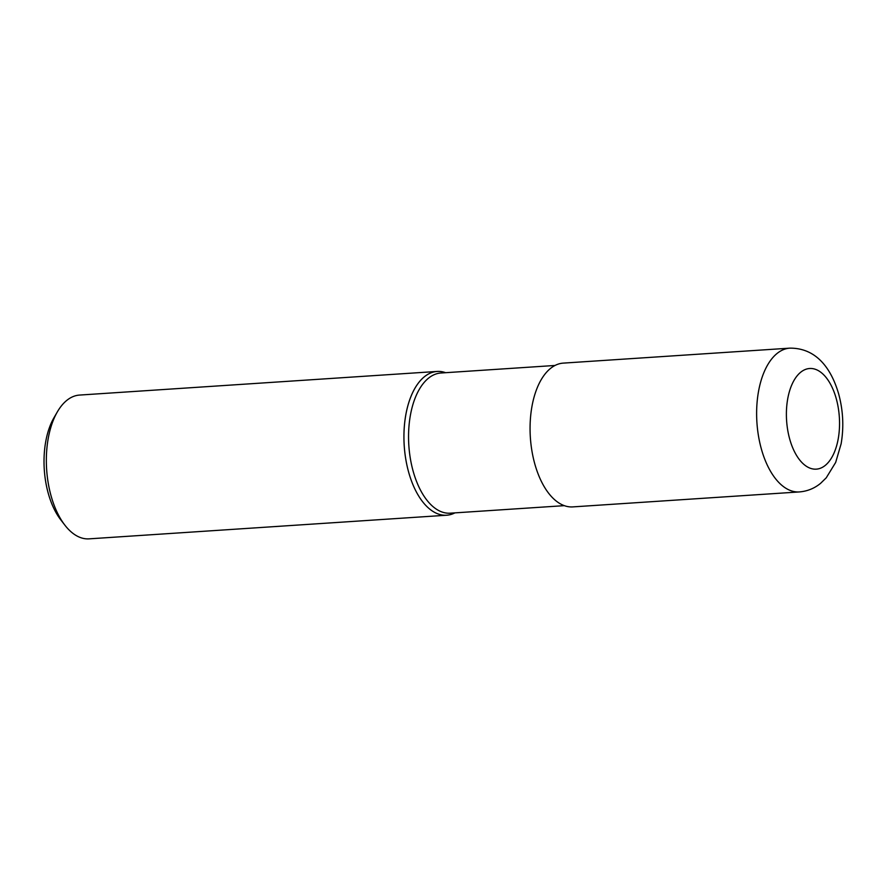 <?xml version="1.0" encoding="UTF-8"?>
<svg xmlns="http://www.w3.org/2000/svg" width="887" height="887" viewBox="0 0 887 887"><rect width="100%" height="100%" fill="white"/><g stroke="black" fill="none" stroke-linecap="round" stroke-linejoin="round"><path stroke-width="1.33" d="M555.04 365.466L440.95 373.006A70.25 36.81 86.2 0 0 413.131 471.152A70.25 36.81 86.2 0 0 450.208 513.185L564.298 505.657M437.158 371.442A72.047 37.753 86.2 0 1 445.64 372.695A72.047 37.753 86.2 0 0 410.215 398.429A72.047 37.753 86.2 0 0 408.63 472.117A72.047 37.753 86.2 0 0 446.649 515.225A72.047 37.753 86.2 0 0 454.909 512.874A72.047 37.753 86.2 0 1 408.63 472.117A72.047 37.753 86.2 0 1 437.158 371.442L79.564 395.07A72.047 37.753 86.2 0 0 57.389 411.812A72.047 37.753 86.2 0 0 51.036 495.744A72.047 37.753 86.2 0 0 64.884 525.171A72.047 37.753 86.2 0 0 89.055 538.852L446.649 515.225M57.389 411.812L53.963 417.733A64.84 33.972 86.2 0 0 48.242 493.272A64.84 33.972 86.2 0 0 60.704 519.749L64.884 525.171M789.851 348.147L563.289 363.116A72.047 37.753 86.2 0 0 534.761 463.779A72.047 37.753 86.2 0 0 572.791 506.898L799.342 491.93C807.37 491.265 814.477 488.382 820.652 483.282L826.24 477.816L835.665 462.437L841.131 443.777C843.958 427.146 843.149 410.592 838.714 394.116C831.673 369.757 817.193 347.937 789.851 348.147L789.851 348.147A72.047 37.753 86.2 0 0 761.323 448.822A72.047 37.753 86.2 0 0 799.342 491.93M789.674 438.965A50.437 26.422 86.2 0 0 825.764 464.976A50.437 26.422 86.2 0 0 836.264 398.684A50.437 26.422 86.2 0 0 800.174 372.673A50.437 26.422 86.2 0 0 789.674 438.965"/></g></svg>
